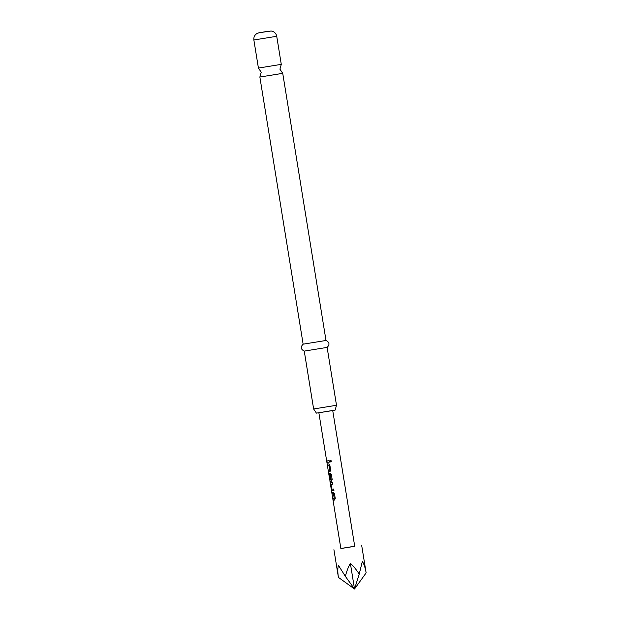 <?xml version="1.0" encoding="UTF-8"?>
<svg xmlns="http://www.w3.org/2000/svg" width="620" height="620" viewBox="0 0 620 620"><rect width="100%" height="100%" fill="white"/><g stroke="black" fill="none" stroke-linecap="round" stroke-linejoin="round"><path stroke-width="0.93" d="M330.483 460.242L329.863 461.264L330.801 462.039L331.475 461.009L330.483 460.242L329.941 461.249L330.832 462.032M259.865 77.043L282.736 73.338L279.93 69.192L281.279 64.364L258.416 68.068L261.221 72.222L259.865 77.043L303.134 344.178C300.336 346.999 300.708 349.308 304.257 351.106L313.627 408.975L316.433 413.129L328.22 411.277L335.141 410.099L336.497 405.271L313.627 408.975M354.702 546.228L340.845 548.475M338.342 565.153C337.606 568.4 337.637 572.477 338.419 577.383L338.419 577.383C337.637 572.508 337.621 568.455 338.357 565.239L345.356 576.337C346.712 571.105 348.386 566.773 350.362 563.332C353.33 565.967 356.275 569.555 359.22 574.089L362.359 561.348C364.072 564.169 365.335 568.021 366.133 572.896L354.516 589L345.356 576.337M282.736 73.346L326.004 340.473L303.134 344.178M325.996 340.473C329.546 342.271 329.925 344.581 327.12 347.401L304.257 351.106M333.389 493.737L332.126 493.923L331.886 492.466L333.273 492.264L334.436 493.474L335.265 498.565L334.537 500.069L333.149 500.278L332.917 498.821L334.226 498.526L333.506 493.714L332.126 493.923M330.576 484.367L331.995 490.769L333.947 490.466L333.715 489.01L331.778 489.211L331.018 484.507L332.917 484.111L332.684 482.654L330.731 482.957L331.398 489.459M331.499 481.151L330.119 481.345L329.856 479.74L329.979 481.368L340.861 548.545L354.718 546.305L332.723 410.533M318.866 412.773L329.716 479.756L331.142 479.454L330.305 474.657L329.46 474.889L330.127 479.02L329.716 479.082L329.197 473.502L330.212 473.347L331.375 474.556L332.196 479.647L331.475 481.151L330.119 481.345M328.794 465.357L327.531 465.55L327.29 464.093L328.678 463.884L329.84 465.101L330.669 470.193L329.941 471.696L328.553 471.905L328.321 470.448L329.631 470.154L328.91 465.341L327.531 465.55M329.352 462.094L327.027 462.443L326.787 460.986L329.119 460.637L329.352 462.094L327.027 462.443M333.885 410.277L316.433 413.129M333.924 549.669L338.419 577.383L354.516 589L350.362 563.332M354.516 589L359.22 574.089M326.926 460.97L327.159 462.419M328.98 465.426L329.631 470.154M328.461 470.425L328.553 471.905M329.964 471.688L328.693 471.882M327.43 464.078L327.662 465.527M329.329 473.479L329.042 474.912M329.181 474.889L329.716 479.082M330.305 474.657L329.483 474.781M330.483 474.726L331.142 479.454M331.537 489.436L331.995 490.769M333.947 490.466L332.119 490.746M332.917 484.111L331.041 484.398M330.855 482.933L330.716 484.344M333.576 493.807L334.226 498.526M333.056 498.805L333.149 500.278M334.56 500.069L333.289 500.255M332.026 492.45L332.258 493.9M253.867 39.99C253.549 37.231 254.556 35.084 256.866 33.55L259.028 32.752L271.118 31.008C273.575 31.341 275.319 32.635 276.342 34.906L276.729 36.285L253.867 39.99L258.416 68.068M259.788 32.643L268.786 31.155L259.788 32.643M327.12 347.401L336.497 405.271M276.729 36.285L281.279 64.364M361.646 545.182L366.133 572.896"/></g></svg>
